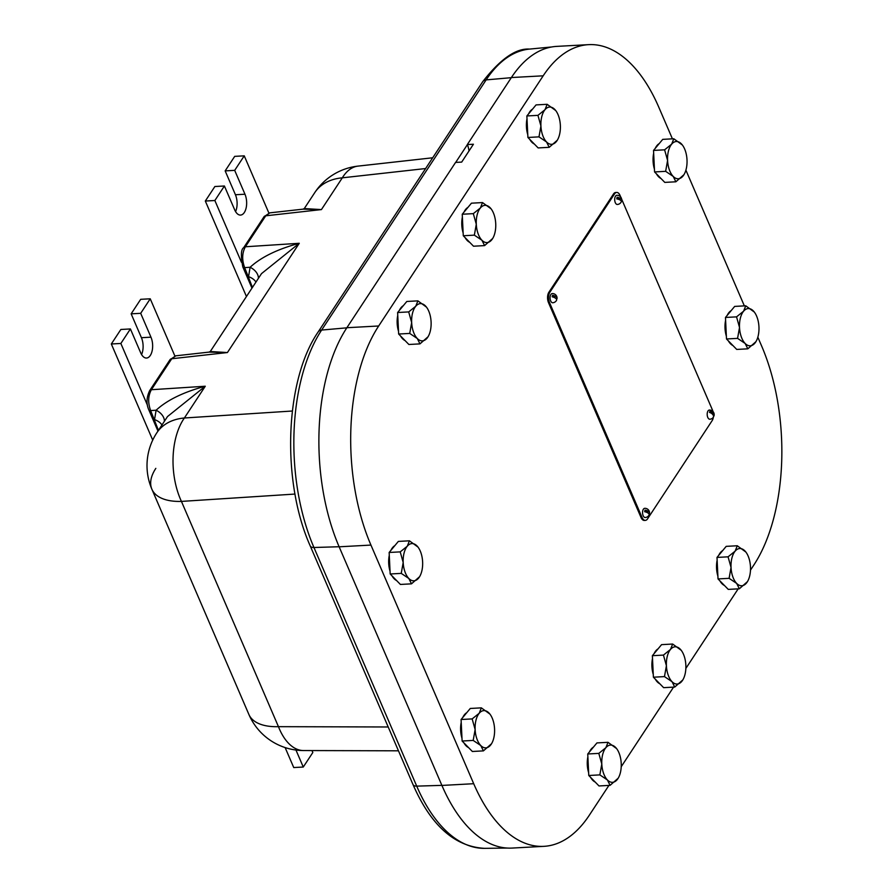 <?xml version="1.0" encoding="UTF-8"?>
<svg xmlns="http://www.w3.org/2000/svg" width="893" height="893" viewBox="0 0 893 893"><rect width="100%" height="100%" fill="white"/><g stroke="black" fill="none" stroke-linecap="round" stroke-linejoin="round"><path stroke-width="1.34" d="M455.687 162.426L467.363 144.666M258.423 278.292A14.924 10.671 16.4 0 0 250.107 267.264L248.544 276.674A14.924 10.069 -177.1 0 1 255.956 282.054M210.268 351.529L261.504 273.626L299.267 243.287C277.533 249.136 261.147 257.128 250.107 267.264L244.649 267.621C241.824 259.852 242.07 252.909 245.385 246.769A3.728 2.601 -146.7 0 0 243.666 247.685A3.728 2.601 -146.7 0 0 243.666 247.696A3.728 2.601 -146.7 0 0 243.633 247.741M242.773 266.773A3.728 1.831 -23.3 0 0 242.796 266.862A3.728 1.831 -23.3 0 0 242.807 266.873A3.728 1.831 -23.3 0 0 244.649 267.621L252.44 287.39M304.334 208.516L303.017 209.152L321.424 209.587L304.279 208.571L314.749 192.642A59.686 41.636 33.3 0 1 342.309 177.83A59.686 30.63 -96.4 0 1 358.004 166.109L358.004 166.109A59.686 59.686 0 0 0 314.749 192.642M210.346 351.462L209.018 352.11L227.414 352.545L210.279 351.518M155.828 468.367A59.686 29.369 -23.3 0 0 151.877 489.208A59.686 29.369 -23.3 0 0 181.435 501.408A59.686 33.532 -93.7 0 1 184.382 417.991A59.686 41.636 33.3 0 0 156.822 432.804L167.493 416.573L205.267 386.234L151.375 389.716A3.728 2.601 -146.7 0 0 149.656 390.643A3.728 2.601 -146.7 0 0 149.644 390.665C146.441 397.564 146.151 403.949 148.796 409.809A3.728 1.831 -23.3 0 0 150.638 410.579C147.825 402.81 148.071 395.856 151.375 389.716L171.746 358.752L227.414 352.545L299.267 243.287L245.385 246.769L265.746 215.805L269.798 212.858L264.027 216.72A3.728 2.601 33.3 0 1 264.027 216.72A3.728 2.601 33.3 0 1 265.746 215.805L321.424 209.587L342.309 177.83L425.615 168.543M164.424 421.25A14.924 10.671 16.4 0 0 156.108 410.222L154.545 419.621A14.924 10.069 -177.1 0 1 161.946 425.012M292.346 411.014L184.382 417.991L205.267 386.234C183.456 392.116 167.069 400.109 156.108 410.222L150.638 410.579L158.441 430.348M171.746 358.752L175.798 355.816L170.016 359.7A3.728 2.601 33.3 0 1 170.016 359.678A3.728 2.601 33.3 0 1 171.746 358.752M156.822 432.804A59.686 59.686 0 0 0 151.877 489.208L248.89 714.467A59.686 59.686 0 0 0 303.542 750.544A59.686 31.489 -89.8 0 1 278.449 726.668A59.686 29.369 156.7 0 1 248.89 714.467M469.015 150.939A14.924 7.769 86.9 0 0 467.318 144.566L473.424 144.231L461.681 162.102L455.575 162.426L346.875 327.72A156.677 81.631 86.9 0 0 339.139 546.806L441.912 785.438A156.677 81.631 86.9 0 0 512.135 848.071L543.926 846.341A156.677 81.631 86.9 0 0 589.347 815.175L608.926 785.405M672.418 138.839L658.822 107.283A156.677 81.631 86.9 0 0 588.61 44.65A156.677 81.631 86.9 0 0 543.178 75.816L378.677 325.99A156.677 81.631 86.9 0 0 370.941 545.076L473.703 783.708A156.677 81.631 86.9 0 0 543.926 846.341M588.61 44.65L556.819 46.38A156.677 81.631 86.9 0 0 511.388 77.546L467.318 144.566M621.227 766.707L673.556 687.13M685.857 668.422L738.176 588.844M750.477 570.147L753.859 565.001A156.677 81.631 86.9 0 0 761.595 345.915L757.833 337.186M744.349 305.875L685.902 170.15M285.135 747.586L293.741 767.556L303.274 767.031L295.963 750.042M303.274 767.031L312.818 752.52L311.981 750.566M141.563 354.543A13.06 6.798 86.9 0 0 141.429 337.699L131.148 313.834L140.692 313.32L150.962 337.174A13.06 6.798 -93.1 0 1 152.178 350.67A13.06 6.798 -93.1 0 1 146.541 358.037A13.06 6.798 -93.1 0 1 140.681 352.813L130.411 328.948L120.868 329.472L111.324 343.984L152.725 440.115M140.692 313.32L150.236 298.798L140.703 299.311L131.148 313.834M150.236 298.798L174.872 355.994M147.434 405.176L120.856 343.47L130.411 328.948M111.324 343.984L120.856 343.47M235.562 211.585A13.06 6.798 86.9 0 0 235.428 194.741L225.159 170.887L234.692 170.362L244.972 194.227A13.06 6.798 -93.1 0 1 246.189 207.712A13.06 6.798 -93.1 0 1 240.541 215.079A13.06 6.798 -93.1 0 1 234.692 209.866L224.411 186.001L214.878 186.514L205.323 201.037L246.446 296.509M234.692 170.362L244.247 155.84L234.703 156.364L225.159 170.887M244.247 155.84L268.871 213.036M241.445 262.252L214.867 200.512L224.411 186.001M205.323 201.037L214.867 200.512M645.371 520.373A7.457 3.885 86.9 0 1 642.022 517.393L641.007 517.449A7.457 3.885 86.9 0 0 644.355 520.429L645.371 520.373A7.457 3.885 86.9 0 0 647.537 518.889L712.156 420.603A7.457 3.885 86.9 0 0 713.34 417.265M713.016 411.584A7.457 3.885 86.9 0 0 712.525 410.177L621.628 199.117M642.022 517.393L549.53 302.627A7.457 3.885 86.9 0 1 549.898 292.19L614.529 193.915A7.457 3.885 86.9 0 1 616.695 192.43A7.457 3.885 86.9 0 1 620.032 195.411L620.769 197.107M616.695 192.43L615.679 192.486A7.457 3.885 86.9 0 0 613.513 193.971L548.882 292.245A7.457 3.885 86.9 0 0 548.514 302.682L641.007 517.449M647.816 512.883L645.059 510.149A4.51 1.92 13.6 0 1 649.557 513.017A4.51 1.92 13.6 0 1 648.932 513.877M649.557 513.017A4.599 4.599 0 0 0 644.713 508.329A4.599 2.4 -93.1 0 0 642.603 511.689A4.599 2.4 -93.1 0 0 643.987 516.969A4.599 2.4 -93.1 0 0 645.215 517.516A4.599 4.599 0 0 0 649.088 514.937A4.51 1.92 -166.4 0 0 644.679 511.722A4.074 2.121 -93.1 0 1 645.059 510.149M555.044 297.894L552.611 295.282A4.51 2.043 14.9 0 1 557.065 298.34A4.51 2.043 14.9 0 1 556.473 299.222M557.065 298.34A4.599 4.599 0 0 0 552.22 293.563A4.599 2.4 -93.1 0 0 550.133 296.766A4.599 2.4 -93.1 0 0 551.416 302.124A4.599 2.4 -93.1 0 0 552.722 302.749A4.599 4.599 0 0 0 556.551 300.282A4.51 2.043 -165.1 0 0 552.198 296.822A4.074 2.121 -93.1 0 1 552.611 295.282M711.319 413.247L710.102 411.126A4.51 2.768 25.3 0 1 714.099 415.513A4.51 2.768 25.3 0 1 713.529 416.506M712.692 417.969A4.51 2.768 -154.7 0 0 713.127 417.567A4.51 2.768 -154.7 0 0 709.5 412.399A4.074 2.121 -93.1 0 1 710.102 411.126M713.127 417.567A4.599 4.599 0 0 1 709.846 419.23A4.599 2.4 -93.1 0 1 708.037 417.924A4.599 2.4 -93.1 0 1 707.457 412.231A4.599 2.4 -93.1 0 1 709.343 410.054A4.599 4.599 0 0 1 714.099 415.513M617.13 197.275A4.51 1.741 11.7 0 1 621.695 199.831A4.51 1.741 11.7 0 1 621.015 200.657L617.13 197.275A4.074 2.121 -93.1 0 0 616.795 198.893A4.51 1.741 -168.3 0 1 621.305 201.74A4.599 4.599 0 0 1 617.353 204.464A4.599 2.4 -93.1 0 1 616.237 204.028A4.599 2.4 -93.1 0 1 614.719 198.882A4.599 2.4 -93.1 0 1 616.851 195.288A4.599 4.599 0 0 1 621.695 199.831M728.063 556.819L731.043 567.435A18.653 9.723 -93.1 0 1 735.129 551.16A18.653 9.723 -93.1 0 1 744.84 550.858A18.653 9.723 -93.1 0 1 745.878 552.064L737.272 545.757L726.199 546.36L717.001 557.422L728.063 556.819L735.129 551.16L737.272 545.757M717.001 557.422L718.028 578.932L729.101 578.329L736.68 583.419L739.337 588.788L747.43 581.656M745.878 552.064A18.653 9.723 -93.1 0 1 750.477 566.843A18.653 9.723 -93.1 0 1 747.486 581.566A18.653 9.723 -93.1 0 1 746.392 583.118A18.653 9.723 86.9 0 1 736.68 583.419A18.653 9.723 -93.1 0 1 731.043 567.435L729.101 578.329M718.028 578.932L728.264 589.391L739.337 588.788M724.435 585.473A18.061 9.41 -93.1 0 1 719.858 580.807M717.894 576.152A18.061 9.41 -93.1 0 1 717.135 560.257M718.709 555.357A18.061 9.41 -93.1 0 1 722.649 550.624M489.922 714.099L481.349 707.859L470.276 708.462L461.078 719.512L472.151 718.91L479.217 713.25L481.349 707.859M472.151 718.91L475.132 729.536L473.19 740.42L480.758 745.521L483.414 750.879L491.518 743.757M461.078 719.512L462.116 741.023L473.19 740.42M462.116 741.023L472.352 751.482L483.414 750.879M468.512 747.564A18.061 9.41 -93.1 0 1 463.947 742.898M461.982 738.243A18.061 9.41 -93.1 0 1 461.212 722.359M462.797 717.447A18.061 9.41 -93.1 0 1 466.738 712.714M488.929 712.949A18.653 9.723 -93.1 0 1 489.967 714.154A18.653 9.723 -93.1 0 1 494.566 728.934A18.653 9.723 -93.1 0 1 491.574 743.668A18.653 9.723 -93.1 0 1 490.48 745.22A18.653 9.723 86.9 0 1 480.758 745.521A18.653 9.723 -93.1 0 1 475.132 729.536A18.653 9.723 -93.1 0 1 479.217 713.25A18.653 9.723 -93.1 0 1 488.929 712.949M417.98 547.063L409.418 540.812L398.345 541.415L389.147 552.477L400.22 551.874L407.275 546.215L409.418 540.812M400.22 551.874L403.189 562.49L401.247 573.384L408.827 578.474L411.483 583.843L419.576 576.711M389.147 552.477L390.174 573.987L401.247 573.384M390.174 573.987L400.41 584.446L411.483 583.843M396.581 580.528A18.061 9.41 -93.1 0 1 392.016 575.862M390.04 571.207A18.061 9.41 -93.1 0 1 389.281 555.312M390.866 550.412A18.061 9.41 -93.1 0 1 394.806 545.679M416.986 545.913A18.653 9.723 -93.1 0 1 418.024 547.119A18.653 9.723 -93.1 0 1 422.623 561.898A18.653 9.723 -93.1 0 1 419.632 576.621A18.653 9.723 -93.1 0 1 418.538 578.184A18.653 9.723 86.9 0 1 408.827 578.474A18.653 9.723 -93.1 0 1 403.189 562.49A18.653 9.723 -93.1 0 1 407.275 546.215A18.653 9.723 -93.1 0 1 416.986 545.913M426.452 307.103L417.891 300.863L406.817 301.466L397.619 312.517L408.693 311.914L415.747 306.254L417.891 300.863M408.693 311.914L411.662 322.54L409.72 333.424L417.299 338.525L419.956 343.883L428.048 336.761M397.619 312.517L398.646 334.027L409.72 333.424M398.646 334.027L408.882 344.486L419.956 343.883M405.054 340.568A18.061 9.41 -93.1 0 1 400.488 335.902M398.512 331.247A18.061 9.41 -93.1 0 1 397.753 315.352M399.338 310.451A18.061 9.41 -93.1 0 1 403.279 305.719M425.459 305.953A18.653 9.723 -93.1 0 1 426.497 307.159A18.653 9.723 -93.1 0 1 431.096 321.938A18.653 9.723 -93.1 0 1 428.104 336.661A18.653 9.723 -93.1 0 1 427.01 338.224A18.653 9.723 86.9 0 1 417.299 338.525A18.653 9.723 -93.1 0 1 411.662 322.54A18.653 9.723 -93.1 0 1 415.747 306.254A18.653 9.723 -93.1 0 1 425.459 305.953M491.083 208.828L482.51 202.577L471.448 203.18L462.239 214.242L473.312 213.639L480.378 207.969L482.51 202.577M473.312 213.639L476.293 224.255L474.35 235.149L481.93 240.239L484.586 245.608L492.679 238.476M462.239 214.242L463.277 235.752L474.35 235.149M463.277 235.752L473.513 246.211L484.586 245.608M469.685 242.293A18.061 9.41 -93.1 0 1 465.108 237.627M463.143 232.973A18.061 9.41 -93.1 0 1 462.384 217.077M463.958 212.177A18.061 9.41 -93.1 0 1 467.899 207.433M490.09 207.678A18.653 9.723 -93.1 0 1 491.128 208.884A18.653 9.723 -93.1 0 1 495.727 223.663A18.653 9.723 -93.1 0 1 492.735 238.386A18.653 9.723 -93.1 0 1 491.641 239.938A18.653 9.723 86.9 0 1 481.93 240.239A18.653 9.723 -93.1 0 1 476.293 224.255A18.653 9.723 -93.1 0 1 480.378 207.969A18.653 9.723 -93.1 0 1 490.09 207.678M555.714 110.542L547.141 104.302L536.068 104.905L526.87 115.956L537.943 115.353L544.998 109.694L547.141 104.302M537.943 115.353L540.924 125.98L538.981 136.863L546.549 141.965L549.206 147.323L557.31 140.201M526.87 115.956L527.908 137.466L538.981 136.863M527.908 137.466L538.144 147.925L549.206 147.323M534.304 144.007A18.061 9.41 -93.1 0 1 529.739 139.341M527.774 134.687A18.061 9.41 -93.1 0 1 527.004 118.802M528.589 113.891A18.061 9.41 -93.1 0 1 532.529 109.158M554.72 109.392A18.653 9.723 -93.1 0 1 555.759 110.598A18.653 9.723 -93.1 0 1 560.357 125.377A18.653 9.723 -93.1 0 1 557.366 140.112A18.653 9.723 -93.1 0 1 556.272 141.663A18.653 9.723 86.9 0 1 546.549 141.965A18.653 9.723 -93.1 0 1 540.924 125.98A18.653 9.723 -93.1 0 1 544.998 109.694A18.653 9.723 -93.1 0 1 554.72 109.392M754.306 312.048L745.744 305.808L734.671 306.411L725.473 317.461L736.546 316.859L743.601 311.199L745.744 305.808M736.546 316.859L739.516 327.485L737.573 338.369L745.153 343.47L747.809 348.828L755.902 341.695M725.473 317.461L726.5 338.972L737.573 338.369M726.5 338.972L736.736 349.431L747.809 348.828M732.907 345.513A18.061 9.41 -93.1 0 1 728.342 340.847M726.366 336.192A18.061 9.41 -93.1 0 1 725.607 320.297M727.192 315.396A18.061 9.41 -93.1 0 1 731.133 310.664M753.312 310.898A18.653 9.723 -93.1 0 1 754.351 312.103A18.653 9.723 -93.1 0 1 758.95 326.883A18.653 9.723 -93.1 0 1 755.958 341.606A18.653 9.723 -93.1 0 1 754.864 343.169A18.653 9.723 86.9 0 1 745.153 343.47A18.653 9.723 -93.1 0 1 739.516 327.485A18.653 9.723 -93.1 0 1 743.601 311.199A18.653 9.723 -93.1 0 1 753.312 310.898M682.375 145.012L673.802 138.761L662.729 139.364L653.531 150.426L664.604 149.823L671.659 144.153L673.802 138.761M664.604 149.823L667.584 160.439L665.642 171.333L673.21 176.423L675.867 181.792L683.971 174.66M653.531 150.426L654.569 171.936L665.642 171.333M654.569 171.936L664.794 182.395L675.867 181.792M660.965 178.477A18.061 9.41 -93.1 0 1 656.4 173.811M654.435 169.157A18.061 9.41 -93.1 0 1 653.665 153.261M655.25 148.361A18.061 9.41 -93.1 0 1 659.19 143.617M681.381 143.862A18.653 9.723 -93.1 0 1 682.408 145.068A18.653 9.723 -93.1 0 1 687.007 159.847A18.653 9.723 -93.1 0 1 684.027 174.57A18.653 9.723 -93.1 0 1 682.933 176.122A18.653 9.723 86.9 0 1 673.21 176.423A18.653 9.723 -93.1 0 1 667.584 160.439A18.653 9.723 -93.1 0 1 671.659 144.153A18.653 9.723 -93.1 0 1 681.381 143.862M681.203 650.283L672.641 644.043L661.568 644.646L652.37 655.696L663.443 655.094L670.498 649.434L672.641 644.043M663.443 655.094L666.412 665.72L664.47 676.604L672.049 681.705L674.706 687.063L682.81 679.941M652.37 655.696L653.397 677.207L664.47 676.604M653.397 677.207L663.633 687.666L674.706 687.063M659.804 683.748A18.061 9.41 -93.1 0 1 655.239 679.082M653.263 674.427A18.061 9.41 -93.1 0 1 652.504 658.543M654.089 653.631A18.061 9.41 -93.1 0 1 658.029 648.898M680.209 649.133A18.653 9.723 -93.1 0 1 681.247 650.338A18.653 9.723 -93.1 0 1 685.846 665.118A18.653 9.723 -93.1 0 1 682.855 679.852A18.653 9.723 -93.1 0 1 681.761 681.404A18.653 9.723 86.9 0 1 672.049 681.705A18.653 9.723 -93.1 0 1 666.412 665.72A18.653 9.723 -93.1 0 1 670.498 649.434A18.653 9.723 -93.1 0 1 680.209 649.133M616.583 748.568L608.01 742.317L596.937 742.92L587.739 753.982L598.812 753.379L605.867 747.709L608.01 742.317M598.812 753.379L601.793 763.995L599.85 774.89L607.419 779.98L610.075 785.349L618.179 778.216M587.739 753.982L588.777 775.492L599.85 774.89M588.777 775.492L599.002 785.952L610.075 785.349M595.173 782.034A18.061 9.41 -93.1 0 1 590.608 777.368M588.643 772.713A18.061 9.41 -93.1 0 1 587.873 756.817M589.458 751.917A18.061 9.41 -93.1 0 1 593.399 747.173M615.59 747.419A18.653 9.723 -93.1 0 1 616.628 748.624A18.653 9.723 -93.1 0 1 621.215 763.403A18.653 9.723 -93.1 0 1 618.235 778.127A18.653 9.723 -93.1 0 1 617.141 779.678A18.653 9.723 86.9 0 1 607.419 779.98A18.653 9.723 -93.1 0 1 601.793 763.995A18.653 9.723 -93.1 0 1 605.867 747.709A18.653 9.723 -93.1 0 1 615.59 747.419M441.879 785.36L416.718 786.13L313.945 547.498A155.494 81.017 -93.1 0 1 321.625 330.064L486.138 79.89A7.457 5.202 -146.7 0 0 482.689 81.743L318.187 331.906A7.457 5.202 33.3 0 1 321.625 330.064L346.808 327.831M507.057 848.049L484.687 848.35A155.494 81.017 -93.1 0 1 416.718 786.13A7.457 3.672 -23.3 0 1 413.024 784.601L310.251 545.98A7.457 3.672 -23.3 0 0 313.945 547.498L339.106 546.739M388.209 726.98L278.449 726.668L181.435 501.408L295.003 494.063M511.309 77.669L486.138 79.89A155.494 81.017 -93.1 0 1 529.493 49.093L551.774 46.961M346.875 327.72L378.677 325.99M511.388 77.546L543.178 75.816M441.912 785.438L473.703 783.708M339.139 546.806L370.941 545.076M141.429 337.699L150.962 337.174M235.428 194.741L244.972 194.227M614.529 193.915L613.513 193.971M549.898 292.19L548.882 292.245M549.53 302.627L548.514 302.682M303.017 209.152L269.798 212.858M209.018 352.11L175.798 355.816M264.027 216.731L243.666 247.696C240.965 249.337 240.675 255.733 242.807 266.873M170.016 359.678L149.656 390.643M148.796 409.809L157.961 431.085M251.96 288.126L242.796 266.862M432.692 157.782L358.004 166.109M310.251 545.98C281.362 481.539 284.711 380.429 318.187 331.906M484.687 848.35C454.783 846.743 430.895 825.5 413.024 784.601M482.689 81.743C500.393 59.016 515.998 48.133 529.493 49.093M398.468 750.812L303.542 750.544"/></g></svg>
